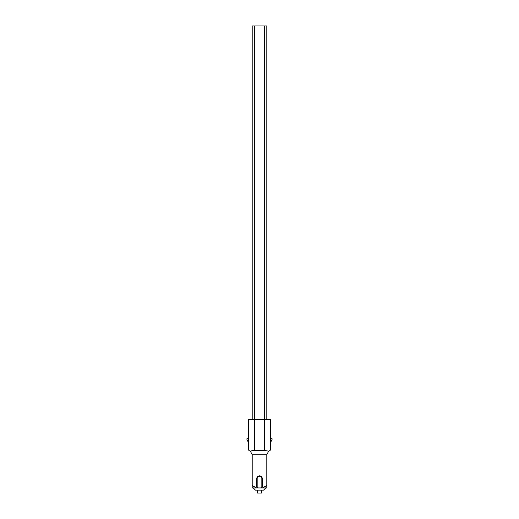 <?xml version="1.0" encoding="UTF-8"?>
<svg xmlns="http://www.w3.org/2000/svg" width="519" height="519" viewBox="0 0 519 519"><rect width="100%" height="100%" fill="white"/><g stroke="black" fill="none" stroke-linecap="round" stroke-linejoin="round"><path stroke-width="0.78" d="M258.624 487.938L260.376 487.938L258.624 487.938A1.46 1.46 0 0 1 257.165 486.478L257.165 478.596A2.336 2.336 0 0 1 259.5 476.26A2.336 2.336 0 0 1 261.836 478.596L262.277 478.596L262.277 486.478L261.589 487.938L265.773 487.938L263.587 490.131L255.413 490.131L253.227 487.938L256.522 487.938L252.202 487.938L252.202 485.505L256.522 487.938L257.411 487.938L256.73 486.478L256.73 478.596C256.899 476.922 257.826 476.001 259.5 475.826C261.174 476.001 262.101 476.922 262.277 478.596L262.076 477.577M257.307 490.131L257.307 493.05L261.686 493.05L261.686 490.131M252.202 485.505L252.202 454.735L250.372 451.173L254.576 450.356L264.424 450.356L268.628 451.173L266.798 454.735L252.202 454.735M266.798 485.505L266.798 487.938L262.478 487.938L266.798 485.505L266.798 454.735M262.095 487.289L261.589 487.938L260.376 487.938A1.46 1.46 0 0 0 261.836 486.478L262.277 486.478M261.939 477.279L261.459 476.637M260.227 475.923L259.5 475.826M258.177 476.163L257.541 476.637M257.165 486.478L256.73 486.478L256.905 487.289M268.628 451.173L270.075 450.498L270.594 449.597L270.594 419.702L248.406 419.702L248.406 449.597L248.925 450.498L250.372 451.173L251.287 450.732M254.576 419.702L254.576 450.356L252.312 450.492M261.836 478.596L261.836 486.478M264.424 419.702L264.424 450.356M270.594 442.298L270.594 438.678L272.053 438.678L272.053 439.768L270.594 442.298M248.406 438.678L246.947 438.678L246.947 439.768L248.406 442.298M264.34 419.702L264.34 25.95L266.798 25.95L266.798 419.702M264.34 25.95L254.66 25.95L254.66 419.702M254.66 25.95L252.202 25.95L252.202 419.702M257.165 478.596L256.73 478.596"/></g></svg>
